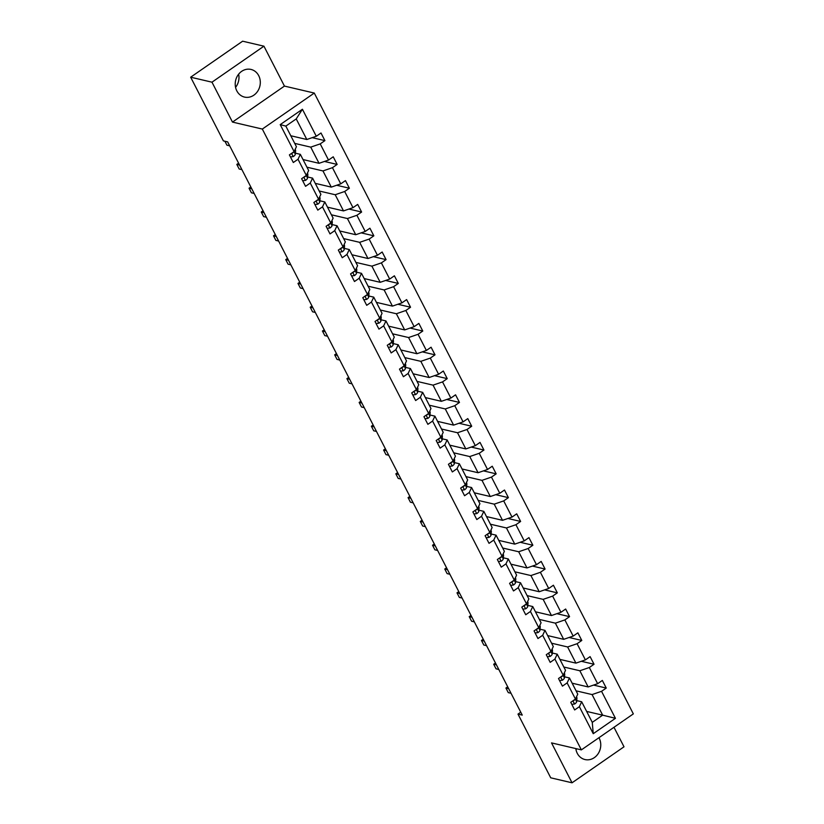 <?xml version="1.0" encoding="UTF-8"?>
<svg xmlns="http://www.w3.org/2000/svg" width="824" height="824" viewBox="0 0 824 824"><rect width="100%" height="100%" fill="white"/><g stroke="black" fill="none" stroke-linecap="round" stroke-linejoin="round"><path stroke-width="1.24" d="M236.807 90.846A14.204 12.453 103.2 0 0 244.522 97.088A14.204 12.453 103.2 0 0 257.665 91.258A14.204 12.453 103.2 0 0 258.715 75.664A14.204 12.453 103.2 0 0 250.99 69.432A14.204 12.453 103.2 0 0 237.858 75.252A14.204 12.453 103.2 0 0 236.807 90.846M235.561 87.354A14.204 12.453 103.2 0 0 238.641 74.17M575.811 748.583A14.204 12.453 103.2 0 0 577.264 753.321A14.204 12.453 103.2 0 0 584.989 759.553A14.204 12.453 103.2 0 0 598.121 753.733A14.204 12.453 103.2 0 0 599.172 738.139A14.204 12.453 103.2 0 0 598.945 737.707M576.028 749.83A14.204 12.453 103.2 0 0 576.769 748.81M263.938 46.185L211.974 82.184L232.481 122.086L284.445 86.087L263.938 46.185L242.627 41.2L190.663 77.199L223.397 140.894L227.661 141.893L522.251 715.108L517.987 714.109L550.731 777.815L572.041 782.8L624.005 746.801L613.983 727.293M284.445 86.087L314.284 93.06L633.337 713.883L581.373 749.881L262.32 129.059L314.284 93.06M211.974 82.184L190.663 77.199M290.79 135.754L306.816 139.503L296.228 118.913L302.418 109.252L316.292 136.259L321 132.994L324.913 140.626L312.214 137.66M306.816 139.503L316.292 136.259M303.026 159.557L319.043 163.307L310.73 147.136L320.217 143.891L324.913 140.626M320.217 143.891L328.529 160.062L333.226 156.797L337.15 164.429L324.45 161.453M315.262 183.361L331.279 187.11L322.967 170.939L332.443 167.684L337.15 164.429M332.443 167.684L340.755 183.855L345.462 180.6L349.386 188.233L336.676 185.256M327.488 207.164L343.515 210.913L335.203 194.742L344.679 191.487L349.386 188.233M344.679 191.487L352.991 207.658L357.698 204.403L361.612 212.036L348.913 209.059M339.725 230.967L355.741 234.716L347.429 218.535L356.905 215.291L361.612 212.036M356.905 215.291L365.217 231.462L369.924 228.207L373.849 235.829L361.149 232.862M351.951 254.76L367.978 258.509L359.666 242.338L369.142 239.094L373.849 235.829M369.142 239.094L377.454 255.265L382.161 252.01L386.075 259.632L373.375 256.666M364.187 278.563L380.204 282.313L371.892 266.142L381.378 262.897L386.075 259.632M381.378 262.897L389.69 279.068L394.387 275.803L398.311 283.435L385.611 280.459M376.424 302.367L392.44 306.116L384.128 289.945L393.604 286.69L398.311 283.435M393.604 286.69L401.916 302.872L406.623 299.606L410.548 307.239L397.838 304.262M388.65 326.17L404.677 329.919L396.365 313.748L405.841 310.493L410.548 307.239M405.841 310.493L414.153 326.664L418.86 323.41L422.774 331.042L410.074 328.065M400.886 349.973L416.903 353.723L408.591 337.541L418.067 334.297L422.774 331.042M418.067 334.297L426.379 350.468L431.086 347.213L435.01 354.835L422.31 351.869M413.112 373.777L429.139 377.516L420.827 361.345L430.303 358.1L435.01 354.835M430.303 358.1L438.615 374.271L443.322 371.016L447.236 378.638L434.536 375.672M425.349 397.57L441.365 401.319L433.053 385.148L442.539 381.903L447.236 378.638M442.539 381.903L450.852 398.074L455.548 394.809L459.473 402.442L446.773 399.475M437.585 421.373L453.602 425.122L445.29 408.951L454.766 405.696L459.473 402.442M454.766 405.696L463.078 421.878L467.785 418.613L471.709 426.245L458.999 423.268M449.811 445.176L465.828 448.926L457.526 432.755L467.002 429.5L471.709 426.245M467.002 429.5L475.314 445.671L480.021 442.416L483.935 450.048L471.235 447.072M462.048 468.98L478.064 472.729L469.752 456.558L479.228 453.303L483.935 450.048M479.228 453.303L487.54 469.474L492.247 466.219L496.172 473.852L483.472 470.875M474.274 492.783L490.301 496.532L481.988 480.351L491.464 477.106L496.172 473.852M491.464 477.106L499.777 493.277L504.484 490.023L508.398 497.644L495.698 494.678M486.51 516.576L502.527 520.325L494.215 504.154L503.701 500.91L508.398 497.644M503.701 500.91L512.013 517.081L516.71 513.826L520.634 521.448L507.934 518.481M498.747 540.379L514.763 544.128L506.451 527.957L515.927 524.713L520.634 521.448M515.927 524.713L524.239 540.884L528.946 537.619L532.87 545.251L520.16 542.274M510.973 564.183L526.989 567.932L518.687 551.761L528.163 548.506L532.87 545.251M528.163 548.506L536.476 564.687L541.183 561.422L545.097 569.054L532.397 566.078M523.209 587.986L539.226 591.735L530.914 575.564L540.389 572.309L545.097 569.054M540.389 572.309L548.702 588.48L553.409 585.225L557.333 592.858L544.623 589.881M535.435 611.789L551.462 615.538L543.15 599.357L552.626 596.113L557.333 592.858M552.626 596.113L560.938 612.284L565.645 609.029L569.559 616.651L556.859 613.684M547.672 635.592L563.688 639.331L555.376 623.16L564.862 619.916L569.559 616.651M564.862 619.916L573.174 636.087L577.871 632.832L581.796 640.454L569.096 637.488M559.908 659.385L575.924 663.135L567.612 646.964L577.088 643.719L581.796 640.454M577.088 643.719L585.401 659.89L590.108 656.625L594.032 664.257L581.322 661.291M572.134 683.189L588.151 686.938L579.849 670.767L589.325 667.512L594.032 664.257M589.325 667.512L597.637 683.693L602.344 680.428L606.258 688.061L593.558 685.084M586.647 711.421L602.663 715.16L592.075 694.57L601.551 691.315L606.258 688.061M601.551 691.315L615.435 718.322L593.249 733.7L579.365 706.693L574.658 709.948L570.744 702.326L575.44 699.061L567.128 682.89L562.431 686.145L558.507 678.523L563.214 675.258L554.902 659.087L550.195 662.352L546.271 654.72L550.978 651.454L542.666 635.283L537.959 638.549L534.045 630.916L538.752 627.661L530.44 611.48L525.733 614.745L521.808 607.113L526.515 603.858L518.203 587.687L513.496 590.942L509.582 583.31L514.279 580.055L505.967 563.884L501.27 567.139L497.346 559.517L502.053 556.251L493.741 540.081L489.034 543.335L485.109 535.713L489.817 532.448L481.504 516.277L476.797 519.542L472.883 511.91L477.59 508.655L469.278 492.474L464.571 495.739L460.647 488.107L465.354 484.852L457.042 468.681L452.335 471.936L448.421 464.303L453.118 461.049L444.806 444.878L440.109 448.132L436.184 440.51L440.892 437.245L432.579 421.074L427.872 424.329L423.948 416.707L428.655 413.442L420.343 397.271L415.636 400.536L411.722 392.904L416.429 389.639L408.117 373.468L403.41 376.733L399.486 369.101L404.193 365.846L395.881 349.664L391.173 352.929L387.259 345.297L391.956 342.042L383.644 325.871L378.947 329.126L375.023 321.494L379.73 318.239L371.418 302.068L366.711 305.323L362.787 297.701L367.494 294.436L359.182 278.265L354.474 281.52L350.561 273.898L355.268 270.632L346.956 254.462L342.248 257.727L338.324 250.094L343.031 246.84L334.719 230.658L330.012 233.923L326.098 226.291L330.795 223.036L322.483 206.865L317.786 210.12L313.862 202.488L318.569 199.233L310.257 183.062L305.549 186.317L301.625 178.695L306.332 175.43L298.02 159.259L293.313 162.513L289.399 154.891L294.106 151.626L280.222 124.62L302.418 109.252M306.332 175.43L308.65 170.506L300.338 154.335L295.404 153.182M300.338 154.335L298.02 159.259M294.714 143.386L310.73 147.136M319.043 163.307L328.529 160.062M318.569 199.233L320.886 194.31L312.574 178.138L307.64 176.985M312.574 178.138L310.257 183.062M306.95 167.19L322.967 170.939M331.279 187.11L340.755 183.855M330.795 223.036L333.112 218.113L324.811 201.942L319.867 200.778M324.811 201.942L322.483 206.865M319.176 190.993L335.203 194.742M343.515 210.913L352.991 207.658M343.031 246.84L345.349 241.906L337.037 225.735L332.103 224.581M337.037 225.735L334.719 230.658M331.413 214.796L347.429 218.535M355.741 234.716L365.217 231.462M355.268 270.632L357.585 265.709L349.273 249.538L344.339 248.385M349.273 249.538L346.956 254.462M343.649 238.589L359.666 242.338M367.978 258.509L377.454 255.265M367.494 294.436L369.811 289.512L361.499 273.341L356.565 272.188M361.499 273.341L359.182 278.265M355.875 262.392L371.892 266.142M380.204 282.313L389.69 279.068M379.73 318.239L382.048 313.316L373.736 297.145L368.802 295.991M373.736 297.145L371.418 302.068M368.112 286.196L384.128 289.945M392.44 306.116L401.916 302.872M391.956 342.042L394.274 337.119L385.972 320.948L381.028 319.794M385.972 320.948L383.644 325.871M380.338 309.999L396.365 313.748M404.677 329.919L414.153 326.664M404.193 365.846L406.51 360.922L398.198 344.741L393.264 343.587M398.198 344.741L395.881 349.664M392.574 333.802L408.591 337.541M416.903 353.723L426.379 350.468M416.429 389.639L418.747 384.715L410.434 368.544L405.501 367.391M410.434 368.544L408.117 373.468M404.811 357.595L420.827 361.345M429.139 377.516L438.615 374.271M428.655 413.442L430.973 408.519L422.661 392.348L417.727 391.194M422.661 392.348L420.343 397.271M417.037 381.399L433.053 385.148M441.365 401.319L450.852 398.074M440.892 437.245L443.209 432.322L434.897 416.151L429.963 414.997M434.897 416.151L432.579 421.074M429.273 405.202L445.29 408.951M453.602 425.122L463.078 421.878M453.118 461.049L455.435 456.125L447.133 439.954L442.189 438.801M447.133 439.954L444.806 444.878M441.499 429.005L457.526 432.755M465.828 448.926L475.314 445.671M465.354 484.852L467.672 479.928L459.359 463.757L454.426 462.594M459.359 463.757L457.042 468.681M453.736 452.809L469.752 456.558M478.064 472.729L487.54 469.474M477.59 508.655L479.908 503.722L471.596 487.551L466.662 486.397M471.596 487.551L469.278 492.474M465.962 476.612L481.988 480.351M490.301 496.532L499.777 493.277M489.817 532.448L492.134 527.525L483.822 511.354L478.888 510.2M483.822 511.354L481.504 516.277M478.198 500.405L494.215 504.154M502.527 520.325L512.013 517.081M502.053 556.251L504.37 551.328L496.058 535.157L491.125 534.004M496.058 535.157L493.741 540.081M490.435 524.208L506.451 527.957M514.763 544.128L524.239 540.884M514.279 580.055L516.596 575.131L508.295 558.96L503.351 557.807M508.295 558.96L505.967 563.884M502.661 548.011L518.687 551.761M526.989 567.932L536.476 564.687M526.515 603.858L528.833 598.935L520.521 582.764L515.587 581.61M520.521 582.764L518.203 587.687M514.897 571.815L530.914 575.564M539.226 591.735L548.702 588.48M538.752 627.661L541.069 622.738L532.757 606.557L527.824 605.403M532.757 606.557L530.44 611.48M527.123 595.618L543.15 599.357M551.462 615.538L560.938 612.284M550.978 651.454L553.295 646.531L544.983 630.36L540.05 629.206M544.983 630.36L542.666 635.283M539.36 619.411L555.376 623.16M563.688 639.331L573.174 636.087M563.214 675.258L565.532 670.334L557.22 654.163L552.286 653.01M557.22 654.163L554.902 659.087M551.596 643.214L567.612 646.964M575.924 663.135L585.401 659.89M575.44 699.061L577.758 694.138L569.456 677.967L564.512 676.813M569.456 677.967L567.128 682.89M563.822 667.018L579.849 670.767M588.151 686.938L597.637 683.693M593.249 733.7L592.271 722.36L581.682 701.77L576.749 700.616M581.682 701.77L579.365 706.693M232.481 122.086L262.32 129.059M581.373 749.881L551.534 742.898L572.041 782.8M520.758 712.194L517.987 714.109M296.228 118.913L285.835 126.103L296.424 146.703L294.106 151.626M576.058 690.821L592.075 694.57M592.271 722.36L602.663 715.16L615.435 718.322M280.222 124.62L285.835 126.103M571.784 704.355L574.637 704.026A4.82 1.617 -27.2 0 0 576.666 701.677L576.944 698.258A13.926 4.666 -27.2 0 0 576.769 697.279L576.512 696.785M573.36 700.503L574.101 700.369A4.82 1.617 -27.2 0 0 574.925 699.421M507.708 686.814L505.926 688.04L508.676 688.689M511.024 693.262L508.274 692.624L505.926 688.04M559.558 680.552L562.411 680.222A4.82 1.617 -27.2 0 0 564.43 677.874L564.708 674.454A13.926 4.666 -27.2 0 0 564.533 673.476L564.286 672.981M561.123 676.7L561.865 676.566A4.82 1.617 -27.2 0 0 562.689 675.618M495.471 663.011L493.689 664.247L496.439 664.886M498.798 669.459L496.048 668.82L493.689 664.247M547.321 656.759L550.174 656.419A4.82 1.617 -27.2 0 0 552.193 654.071L552.482 650.651A13.926 4.666 -27.2 0 0 552.307 649.673L552.049 649.178M548.897 652.907L549.629 652.763A4.82 1.617 -27.2 0 0 550.463 651.815M483.245 639.208L481.463 640.444L484.213 641.082M486.562 645.666L483.812 645.017L481.463 640.444M535.085 632.956L537.938 632.616A4.82 1.617 -27.2 0 0 539.967 630.278L540.245 626.848A13.926 4.666 -27.2 0 0 540.07 625.869L539.823 625.385M536.661 629.103L537.403 628.97A4.82 1.617 -27.2 0 0 538.226 628.022M471.009 615.404L469.227 616.64L471.977 617.279M474.325 621.863L471.586 621.214L469.227 616.64M522.859 609.152L525.712 608.812A4.82 1.617 -27.2 0 0 527.731 606.474L528.009 603.044A13.926 4.666 -27.2 0 0 527.844 602.066L527.587 601.582M524.435 605.3L525.166 605.166A4.82 1.617 -27.2 0 0 526 604.219M458.783 591.601L457.001 592.837L459.741 593.486M462.099 598.059L459.349 597.421L457.001 592.837M510.623 585.349L513.476 585.019A4.82 1.617 -27.2 0 0 515.505 582.671L515.783 579.251A13.926 4.666 -27.2 0 0 515.608 578.263L515.35 577.779M512.198 581.497L512.94 581.363A4.82 1.617 -27.2 0 0 513.764 580.415M446.546 567.798L444.764 569.034L447.514 569.683M449.863 574.256L447.113 573.617L444.764 569.034M498.396 561.546L501.25 561.216A4.82 1.617 -27.2 0 0 503.268 558.868L503.546 555.448A13.926 4.666 -27.2 0 0 503.371 554.47L503.124 553.975M499.962 557.694L500.704 557.56A4.82 1.617 -27.2 0 0 501.528 556.612M434.31 544.005L432.528 545.241L435.278 545.879M437.637 550.453L434.887 549.814L432.528 545.241M486.16 537.742L489.013 537.413A4.82 1.617 -27.2 0 0 491.032 535.064L491.32 531.645A13.926 4.666 -27.2 0 0 491.145 530.666L490.888 530.172M487.736 533.901L488.467 533.756A4.82 1.617 -27.2 0 0 489.302 532.809M422.084 520.202L420.302 521.438L423.052 522.076M425.4 526.66L422.65 526.011L420.302 521.438M473.924 513.949L476.777 513.61A4.82 1.617 -27.2 0 0 478.806 511.261L479.084 507.842A13.926 4.666 -27.2 0 0 478.909 506.863L478.662 506.379M475.5 510.097L476.241 509.963A4.82 1.617 -27.2 0 0 477.065 509.016M409.847 496.398L408.065 497.634L410.816 498.273M413.164 502.856L410.424 502.207L408.065 497.634M461.697 490.146L464.551 489.806A4.82 1.617 -27.2 0 0 466.569 487.468L466.848 484.038A13.926 4.666 -27.2 0 0 466.683 483.06L466.425 482.576M463.273 486.294L464.005 486.16A4.82 1.617 -27.2 0 0 464.839 485.212M397.621 472.595L395.839 473.831L398.579 474.48M400.938 479.053L398.188 478.414L395.839 473.831M449.461 466.343L452.314 466.013A4.82 1.617 -27.2 0 0 454.343 463.665L454.621 460.245A13.926 4.666 -27.2 0 0 454.446 459.256L454.189 458.772M451.037 462.491L451.779 462.357A4.82 1.617 -27.2 0 0 452.603 461.409M385.385 448.792L383.603 450.028L386.353 450.677M388.701 455.25L385.951 454.611L383.603 450.028M437.235 442.539L440.088 442.21A4.82 1.617 -27.2 0 0 442.107 439.862L442.385 436.442A13.926 4.666 -27.2 0 0 442.21 435.463L441.963 434.969M438.801 438.687L439.542 438.553A4.82 1.617 -27.2 0 0 440.366 437.606M373.148 424.999L371.367 426.224L374.117 426.873M376.475 431.446L373.725 430.808L371.367 426.224M424.999 418.736L427.852 418.407A4.82 1.617 -27.2 0 0 429.871 416.058L430.159 412.639A13.926 4.666 -27.2 0 0 429.984 411.66L429.726 411.166M426.575 414.884L427.306 414.75A4.82 1.617 -27.2 0 0 428.14 413.803M360.922 401.195L359.14 402.431L361.891 403.07M364.239 407.643L361.489 407.005L359.14 402.431M412.762 394.943L415.615 394.603A4.82 1.617 -27.2 0 0 417.644 392.255L417.923 388.835A13.926 4.666 -27.2 0 0 417.747 387.857L417.5 387.362M414.338 391.091L415.08 390.947A4.82 1.617 -27.2 0 0 415.904 389.999M348.686 377.392L346.904 378.628L349.654 379.267M352.002 383.85L349.263 383.201L346.904 378.628M400.536 371.14L403.389 370.8A4.82 1.617 -27.2 0 0 405.408 368.462L405.686 365.032A13.926 4.666 -27.2 0 0 405.521 364.053L405.264 363.569M402.112 367.288L402.843 367.154A4.82 1.617 -27.2 0 0 403.678 366.206M336.46 353.589L334.678 354.825L337.418 355.463M339.776 360.047L337.026 359.398L334.678 354.825M388.3 347.337L391.153 346.997A4.82 1.617 -27.2 0 0 393.182 344.659L393.46 341.229A13.926 4.666 -27.2 0 0 393.285 340.25L393.027 339.766M389.876 343.484L390.617 343.351A4.82 1.617 -27.2 0 0 391.441 342.403M324.223 329.785L322.442 331.021L325.192 331.67M327.54 336.243L324.79 335.605L322.442 331.021M376.074 323.533L378.927 323.204A4.82 1.617 -27.2 0 0 380.946 320.855L381.224 317.436A13.926 4.666 -27.2 0 0 381.048 316.447L380.801 315.963M377.639 319.681L378.381 319.547A4.82 1.617 -27.2 0 0 379.205 318.6M311.987 305.992L310.205 307.218L312.955 307.867M315.314 312.44L312.564 311.802L310.205 307.218M363.837 299.73L366.69 299.4A4.82 1.617 -27.2 0 0 368.709 297.052L368.998 293.632A13.926 4.666 -27.2 0 0 368.822 292.654L368.565 292.159M365.413 295.878L366.144 295.744A4.82 1.617 -27.2 0 0 366.979 294.796M299.761 282.189L297.979 283.425L300.729 284.064M303.077 288.637L300.327 287.998L297.979 283.425M351.601 275.927L354.454 275.597A4.82 1.617 -27.2 0 0 356.483 273.249L356.761 269.829A13.926 4.666 -27.2 0 0 356.586 268.851L356.339 268.356M353.177 272.085L353.918 271.941A4.82 1.617 -27.2 0 0 354.742 270.993M287.524 258.386L285.743 259.622L288.493 260.26M290.841 264.844L288.101 264.195L285.743 259.622M339.375 252.134L342.228 251.794A4.82 1.617 -27.2 0 0 344.247 249.445L344.525 246.026A13.926 4.666 -27.2 0 0 344.36 245.047L344.102 244.563M340.951 248.282L341.682 248.148A4.82 1.617 -27.2 0 0 342.516 247.2M275.298 234.583L273.517 235.819L276.256 236.457M278.615 241.041L275.865 240.392L273.517 235.819M327.138 228.33L329.991 227.99A4.82 1.617 -27.2 0 0 332.021 225.652L332.299 222.222A13.926 4.666 -27.2 0 0 332.123 221.244L331.866 220.76M328.714 224.478L329.456 224.344A4.82 1.617 -27.2 0 0 330.28 223.397M263.062 210.779L261.28 212.015L264.03 212.664M266.379 217.237L263.628 216.599L261.28 212.015M314.912 204.527L317.765 204.198A4.82 1.617 -27.2 0 0 319.784 201.849L320.062 198.43A13.926 4.666 -27.2 0 0 319.887 197.441L319.64 196.957M316.478 200.675L317.219 200.541A4.82 1.617 -27.2 0 0 318.043 199.593M250.826 186.976L249.044 188.212L251.794 188.861M254.153 193.434L251.402 192.795L249.044 188.212M302.676 180.724L305.529 180.394A4.82 1.617 -27.2 0 0 307.548 178.046L307.836 174.626A13.926 4.666 -27.2 0 0 307.661 173.648L307.404 173.153M304.252 176.872L304.983 176.738A4.82 1.617 -27.2 0 0 305.817 175.79M238.6 163.183L236.818 164.409L239.568 165.058M241.916 169.631L239.166 168.992L236.818 164.409M290.439 156.921L293.293 156.591A4.82 1.617 -27.2 0 0 295.322 154.243L295.6 150.823A13.926 4.666 -27.2 0 0 295.425 149.844L295.177 149.35M292.015 153.079L292.757 152.934A4.82 1.617 -27.2 0 0 293.581 151.987M229.68 145.827L226.94 145.189L224.911 141.254M572.896 700.822L574.555 704.036M576.357 697.125L576.944 698.258M575.348 699.123L576.666 701.677M560.67 677.019L562.318 680.233M564.131 673.321L564.708 674.454M563.122 675.33L564.43 677.874M548.434 653.226L550.082 656.429M551.895 649.518L552.482 650.651M550.885 651.526L552.193 654.071M536.208 629.423L537.856 632.626M539.658 625.715L540.245 626.848M538.649 627.723L539.967 630.278M523.971 605.619L525.619 608.833M527.432 601.911L528.009 603.044M526.423 603.92L527.731 606.474M511.735 581.816L513.393 585.03M515.196 578.108L515.783 579.251M514.186 580.117L515.505 582.671M499.509 558.013L501.157 561.226M502.97 554.315L503.546 555.448M501.96 556.324L503.268 558.868M487.272 534.209L488.92 537.423M490.733 530.512L491.32 531.645M489.724 532.52L491.032 535.064M475.046 510.417L476.694 513.62M478.497 506.709L479.084 507.842M477.487 508.717L478.806 511.261M462.81 486.613L464.458 489.817M466.271 482.905L466.848 484.038M465.261 484.914L466.569 487.468M450.574 462.81L452.232 466.024M454.034 459.102L454.621 460.245M453.025 461.11L454.343 463.665M438.347 439.007L439.995 442.22M441.808 435.309L442.385 436.442M440.799 437.307L442.107 439.862M426.111 415.203L427.759 418.417M429.572 411.506L430.159 412.639M428.562 413.514L429.871 416.058M413.885 391.41L415.533 394.614M417.335 387.702L417.923 388.835M416.326 389.711L417.644 392.255M401.649 367.607L403.297 370.81M405.109 363.899L405.686 365.032M404.1 365.908L405.408 368.462M389.412 343.804L391.07 347.017M392.873 340.096L393.46 341.229M391.863 342.104L393.182 344.659M377.186 320L378.834 323.214M380.647 316.292L381.224 317.436M379.637 318.301L380.946 320.855M364.95 296.197L366.598 299.411M368.41 292.499L368.998 293.632M367.401 294.508L368.709 297.052M352.724 272.394L354.372 275.607M356.174 268.696L356.761 269.829M355.165 270.705L356.483 273.249M340.487 248.601L342.135 251.804M343.948 244.893L344.525 246.026M342.938 246.901L344.247 249.445M328.251 224.798L329.909 228.001M331.712 221.09L332.299 222.222M330.702 223.098L332.021 225.652M316.025 200.994L317.673 204.208M319.485 197.286L320.062 198.43M318.476 199.295L319.784 201.849M303.788 177.191L305.436 180.405M307.249 173.493L307.836 174.626M306.24 175.491L307.548 178.046M291.562 153.388L293.21 156.601M295.013 149.69L295.6 150.823M294.003 151.698L295.322 154.243"/></g></svg>
